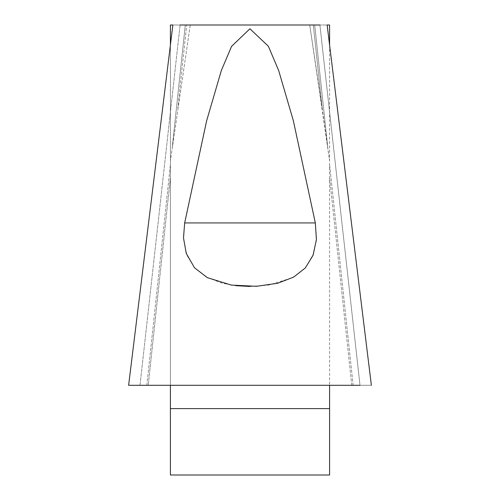 <?xml version="1.0" encoding="UTF-8"?>
<svg xmlns="http://www.w3.org/2000/svg" width="500" height="500" viewBox="0 0 500 500"><rect width="100%" height="100%" fill="white"/><g stroke="black" fill="none" stroke-linecap="round" stroke-linejoin="round"><path stroke-width="0.38" stroke-dasharray="2.5 1.88" d="M326.744 25L173.406 25M129.344 385.3L370.6 385.3M370.656 385.3L360 385.3L319.906 25L313.306 25L326.594 25M173.256 25L185.312 25L180.094 25L140 385.3L129.4 385.3M250 286.462L268.669 285.081L292.606 277.681L305.5 267.75L313.725 253.456L316.5 237.862L315.331 222.938L184.669 222.938L183.588 239.619L186.95 255.306L194.694 267.962L206.331 277.106L222.331 283.263L235.8 285.675M184.669 222.938L206.656 120.694L221.337 70.512L231.625 46.262L250.075 28.788L268.419 46.344L278.631 70.444L293.337 120.675L315.331 222.938M128.625 385.3L172.862 25L190.269 25L170.413 160.819L190.269 25L170.413 25L170.413 177.581L170.413 44.994M170.413 177.581L170.413 385.3L170.413 177.581L148.238 385.3L140 385.3L170.413 385.3L148.238 385.3L170.413 177.581M170.413 408.612L170.413 385.3L329.588 385.3L329.588 475L170.413 475L170.413 408.612L329.588 408.612M329.588 44.994L329.588 385.3L329.588 25L309.731 25L327.137 25L371.375 385.3L170.413 385.3M322.144 107.837L329.588 160.819L309.731 25L322.144 107.837L313.306 25L309.731 25L313.306 25L322.144 107.837M186.694 25L190.269 25L185.312 25L186.694 25L177.856 107.837L186.694 25M329.588 385.3L360 385.3L319.906 25M353.15 385.3L329.588 164.581L353.15 385.3M351.763 385.3L329.588 177.581L351.763 385.3M146.85 385.3L170.413 164.581L146.85 385.3M327.694 146.831L314.688 25L327.694 146.831M172.306 146.831L185.312 25L172.306 146.831M371.375 385.3L128.625 385.3L371.375 385.3M140 385.3L180.094 25"/><path stroke-width="0.75" d="M180.094 25L319.906 25M170.413 44.994L170.413 25L172.862 25L128.625 385.3L360 385.3L140 385.3M315.331 222.938L316.413 239.619L313.05 255.306L305.306 267.962L293.669 277.106L277.669 283.263L256.512 286.3L231.331 285.081L207.394 277.681L194.5 267.75L186.275 253.456L183.5 237.862L184.669 222.938L315.331 222.938L293.344 120.694L278.663 70.512L268.375 46.262L249.925 28.788L231.581 46.344L221.369 70.444L206.663 120.675L184.669 222.938M235.8 285.675L250 286.462M170.413 385.3L170.413 475L329.588 475L329.588 385.3M371.375 385.3L327.137 25L329.588 25L329.588 44.994M329.588 408.612L170.413 408.612"/></g></svg>

